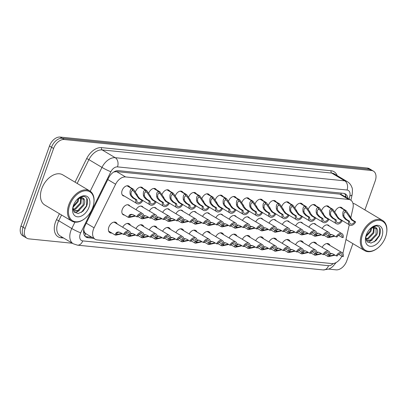 <?xml version="1.0" encoding="UTF-8"?>
<svg xmlns="http://www.w3.org/2000/svg" width="407" height="407" viewBox="0 0 407 407"><rect width="100%" height="100%" fill="white"/><g stroke="black" fill="none" stroke-linecap="round" stroke-linejoin="round"><path stroke-width="0.61" d="M335.042 211.574A5.617 3.658 -59.2 0 1 341.6 207.545A5.617 3.658 -59.2 0 1 342.511 208.496M321.744 210.231A5.617 3.658 -59.2 0 1 328.301 206.201A5.617 3.658 -59.2 0 1 329.212 207.153M308.445 208.893A5.617 3.658 -59.2 0 1 315.003 204.863A5.617 3.658 -59.2 0 1 315.918 205.815M295.146 207.55A5.617 3.658 -59.2 0 1 301.704 203.52A5.617 3.658 -59.2 0 1 302.62 204.472M281.853 206.207A5.617 3.658 -59.2 0 1 288.41 202.177A5.617 3.658 -59.2 0 1 289.321 203.134M268.554 204.869A5.617 3.658 -59.2 0 1 275.112 200.839A5.617 3.658 -59.2 0 1 276.022 201.791M255.255 203.525A5.617 3.658 -59.2 0 1 261.813 199.496A5.617 3.658 -59.2 0 1 262.724 200.453M241.956 202.187A5.617 3.658 -59.2 0 1 248.514 198.158A5.617 3.658 -59.2 0 1 249.43 199.109M228.663 200.844A5.617 3.658 -59.2 0 1 235.215 196.815A5.617 3.658 -59.2 0 1 236.131 197.766M215.364 199.506A5.617 3.658 -59.2 0 1 221.922 195.477A5.617 3.658 -59.2 0 1 222.833 196.428M202.065 198.163A5.617 3.658 -59.2 0 1 208.623 194.134A5.617 3.658 -59.2 0 1 209.534 195.085M188.767 196.82A5.617 3.658 -59.2 0 1 195.324 192.791A5.617 3.658 -59.2 0 1 196.235 193.747M175.468 195.482A5.617 3.658 -59.2 0 1 182.026 191.453A5.617 3.658 -59.2 0 1 182.941 192.404M162.174 194.139A5.617 3.658 -59.2 0 1 168.727 190.11A5.617 3.658 -59.2 0 1 169.643 191.066M148.876 192.801A5.617 3.658 -59.2 0 1 155.433 188.772A5.617 3.658 -59.2 0 1 156.344 189.723M135.577 191.458A5.617 3.658 -59.2 0 1 142.135 187.429A5.617 3.658 -59.2 0 1 143.045 188.38M124.359 196.088A5.617 3.658 -59.2 0 1 123.087 195.742A5.617 3.658 -59.2 0 1 122.12 190.527A5.617 3.658 -59.2 0 1 128.836 186.091A5.617 3.658 -59.2 0 1 129.752 187.042M322.222 228.485A5.617 3.658 -59.2 0 1 328.424 225.193A5.617 3.658 -59.2 0 1 329.339 226.144M308.923 227.147A5.617 3.658 -59.2 0 1 315.13 223.855A5.617 3.658 -59.2 0 1 316.041 224.806M295.624 225.804A5.617 3.658 -59.2 0 1 301.831 222.512A5.617 3.658 -59.2 0 1 302.742 223.463M282.326 224.466A5.617 3.658 -59.2 0 1 288.532 221.174A5.617 3.658 -59.2 0 1 289.448 222.125M269.027 223.122A5.617 3.658 -59.2 0 1 275.234 219.831A5.617 3.658 -59.2 0 1 276.149 220.782M255.733 221.784A5.617 3.658 -59.2 0 1 261.935 218.488A5.617 3.658 -59.2 0 1 262.851 219.444M242.435 220.441A5.617 3.658 -59.2 0 1 248.641 217.15A5.617 3.658 -59.2 0 1 249.552 218.101M229.136 219.098A5.617 3.658 -59.2 0 1 235.343 215.807A5.617 3.658 -59.2 0 1 236.253 216.758M215.837 217.76A5.617 3.658 -59.2 0 1 222.044 214.469A5.617 3.658 -59.2 0 1 222.96 215.42M202.538 216.417A5.617 3.658 -59.2 0 1 208.745 213.126A5.617 3.658 -59.2 0 1 209.661 214.077M189.245 215.079A5.617 3.658 -59.2 0 1 195.452 211.788A5.617 3.658 -59.2 0 1 196.362 212.739M175.946 213.736A5.617 3.658 -59.2 0 1 182.153 210.444A5.617 3.658 -59.2 0 1 183.064 211.396M162.647 212.398A5.617 3.658 -59.2 0 1 168.854 209.101A5.617 3.658 -59.2 0 1 169.765 210.058M149.349 211.055A5.617 3.658 -59.2 0 1 155.555 207.763A5.617 3.658 -59.2 0 1 156.471 208.715M136.05 209.712A5.617 3.658 -59.2 0 1 142.257 206.42A5.617 3.658 -59.2 0 1 143.172 207.377M124.486 215.079A5.617 3.658 -59.2 0 1 123.209 214.733A5.617 3.658 -59.2 0 1 122.248 209.519A5.617 3.658 -59.2 0 1 128.963 205.082A5.617 3.658 -59.2 0 1 129.874 206.034M322.146 247.359A5.978 3.887 -59.2 0 1 328.734 243.879A5.978 3.887 -59.2 0 1 329.95 245.431M308.847 246.016A5.978 3.887 -59.2 0 1 315.435 242.536A5.978 3.887 -59.2 0 1 316.651 244.088M295.548 244.678A5.978 3.887 -59.2 0 1 302.136 241.198A5.978 3.887 -59.2 0 1 303.352 242.745M282.249 243.335A5.978 3.887 -59.2 0 1 288.843 239.855A5.978 3.887 -59.2 0 1 290.059 241.407M268.951 241.997A5.978 3.887 -59.2 0 1 275.544 238.517A5.978 3.887 -59.2 0 1 276.76 240.064M255.657 240.654A5.978 3.887 -59.2 0 1 262.245 237.174A5.978 3.887 -59.2 0 1 263.461 238.726M242.358 239.316A5.978 3.887 -59.2 0 1 248.947 235.831A5.978 3.887 -59.2 0 1 250.163 237.383M229.06 237.973A5.978 3.887 -59.2 0 1 235.648 234.493A5.978 3.887 -59.2 0 1 236.864 236.045M215.761 236.63A5.978 3.887 -59.2 0 1 222.354 233.15A5.978 3.887 -59.2 0 1 223.57 234.702M202.462 235.292A5.978 3.887 -59.2 0 1 209.056 231.812A5.978 3.887 -59.2 0 1 210.271 233.359M189.169 233.949A5.978 3.887 -59.2 0 1 195.757 230.469A5.978 3.887 -59.2 0 1 196.973 232.021M175.87 232.611A5.978 3.887 -59.2 0 1 182.458 229.131A5.978 3.887 -59.2 0 1 183.674 230.677M162.571 231.268A5.978 3.887 -59.2 0 1 169.159 227.788A5.978 3.887 -59.2 0 1 170.375 229.339M149.272 229.93A5.978 3.887 -59.2 0 1 155.866 226.445A5.978 3.887 -59.2 0 1 157.082 227.996M135.974 228.586A5.978 3.887 -59.2 0 1 142.567 225.107A5.978 3.887 -59.2 0 1 143.783 226.658M122.68 227.243A5.978 3.887 -59.2 0 1 129.268 223.764A5.978 3.887 -59.2 0 1 130.484 225.315M111.798 233.023A5.978 3.887 -59.2 0 1 109.854 232.692A5.978 3.887 -59.2 0 1 108.827 227.147A5.978 3.887 -59.2 0 1 115.97 222.425A5.978 3.887 -59.2 0 1 117.185 223.972M350.748 218.081L352.95 208.155A10.531 6.853 120.8 0 0 350.651 200.071A10.531 6.853 120.8 0 0 348.702 199.44L125.56 176.938A10.531 6.853 120.8 0 0 115.619 184.223L94.088 227.828A10.531 6.853 120.8 0 0 93.381 229.497A10.531 6.853 120.8 0 0 95.187 239.27A10.531 6.853 120.8 0 0 97.136 239.901L331.873 263.573A10.531 6.853 120.8 0 0 341.849 256.212M83.618 229.217L84.213 231.471A3.51 2.284 120.8 0 0 85.719 233.664A10.531 7.652 95.8 0 1 84.722 235.821M85.719 233.664L85.846 233.674A10.531 6.853 -59.2 0 1 84.213 231.471M350.651 200.071L341.712 194.744L339.759 194.114L116.616 171.612L113.757 172.013M85.846 233.674L95.187 239.27M342.887 253.439A10.531 6.853 120.8 0 0 343.009 252.93L349.262 224.776M125.097 234.361A5.978 3.887 -59.2 0 1 124.527 234.407M138.39 235.704A5.978 3.887 -59.2 0 1 137.825 235.745M151.689 237.047A5.978 3.887 -59.2 0 1 151.119 237.088M164.988 238.385A5.978 3.887 -59.2 0 1 164.418 238.426M178.286 239.728A5.978 3.887 -59.2 0 1 177.717 239.769M191.585 241.066A5.978 3.887 -59.2 0 1 191.015 241.107M204.879 242.409A5.978 3.887 -59.2 0 1 204.314 242.45M218.177 243.747A5.978 3.887 -59.2 0 1 217.608 243.788M231.476 245.09A5.978 3.887 -59.2 0 1 230.906 245.131M244.775 246.433A5.978 3.887 -59.2 0 1 244.205 246.474M258.069 247.771A5.978 3.887 -59.2 0 1 257.504 247.812M271.367 249.115A5.978 3.887 -59.2 0 1 270.797 249.155M284.666 250.453A5.978 3.887 -59.2 0 1 284.096 250.493M297.965 251.796A5.978 3.887 -59.2 0 1 297.395 251.836M311.263 253.134A5.978 3.887 -59.2 0 1 310.694 253.174M324.557 254.477A5.978 3.887 -59.2 0 1 323.992 254.517M72.38 243.259L28.861 238.868A10.531 6.853 -59.2 0 1 26.918 238.237A10.531 6.853 -59.2 0 1 25.107 228.464L53.592 148.469A10.531 6.853 -59.2 0 1 64.24 139.52L371.479 170.497L369.419 169.271A10.531 6.853 -59.2 0 1 371.362 169.902A10.531 6.853 -59.2 0 0 369.419 169.271L62.179 138.288L369.419 169.271L367.358 168.045A10.531 6.853 -59.2 0 1 369.302 168.671L373.423 171.128A10.531 6.853 -59.2 0 1 375.234 180.901L364.901 209.926M53.592 148.469L51.531 147.242A10.531 6.853 -59.2 0 1 62.179 138.288A10.531 6.853 -59.2 0 0 51.531 147.242L23.046 227.238L51.531 147.242L49.471 146.011A10.531 6.853 -59.2 0 1 60.119 137.062L367.358 168.045M26.918 238.237L24.858 237.011A10.531 6.853 -59.2 0 1 23.046 227.238A10.531 6.853 -59.2 0 0 24.858 237.011L22.797 235.785A10.531 6.853 -59.2 0 1 20.986 226.007L49.471 146.011M347.954 198.463A10.531 6.853 120.8 0 0 345.421 193.971A10.531 6.853 120.8 0 0 343.472 193.34L118.544 170.66A10.531 6.853 120.8 0 0 108.603 177.94L85.027 225.687A10.531 6.853 120.8 0 0 84.32 227.355A10.531 6.853 120.8 0 0 86.131 237.128A10.531 6.853 120.8 0 0 88.075 237.759L93.585 238.314M91.753 237.225L86.243 236.665A10.531 6.853 -59.2 0 1 85.282 236.472M352.894 243.635L346.749 260.897A10.531 6.853 -59.2 0 1 336.101 269.851L328.714 269.103M371.479 170.497A10.531 6.853 -59.2 0 1 373.423 171.128M344.439 193.534A10.531 6.853 -59.2 0 1 346.123 197.375M119.165 232.082L117.394 232.601L116.539 234.213L117.033 234.366L115.613 235.104L114.942 234.895L116.412 232.504L117.496 232.066L118.691 232.005L120.33 232.545L123.474 234.417A5.266 3.429 120.8 0 1 129.35 231.217L114.031 222.095M123.474 234.417L124.461 234.513A3.861 2.513 -59.2 0 1 128.627 232.428A3.861 2.513 -59.2 0 1 129.538 235.027L130.525 235.129A5.266 3.429 120.8 0 0 129.35 231.217M116.316 233.822L117.262 234.386L121.785 233.409M125.875 232.89L129.538 235.027M117.262 234.386L115.756 235.032M117.033 234.366L116.321 233.944M122.309 233.72L115.929 235.134M132.341 214.433L130.571 214.952L129.711 216.56L130.204 216.712L128.785 217.455L128.113 217.246L129.584 214.85L130.667 214.418L131.863 214.357L133.506 214.891L136.645 216.763A5.266 3.429 120.8 0 1 142.521 213.568L127.686 204.731M136.645 216.763L137.632 216.865A3.861 2.513 -59.2 0 1 141.804 214.774A3.861 2.513 -59.2 0 1 142.709 217.374L143.696 217.475A5.266 3.429 120.8 0 0 142.521 213.568M129.487 216.173L130.433 216.738L134.961 215.761M139.046 215.237L142.709 217.374M130.433 216.738L128.927 217.379M130.204 216.712L129.492 216.29M135.48 216.071L129.1 217.486M127.259 185.75L133.379 189.204L137.184 194.739L137.744 196.149L139.738 198.555L142.882 200.427A5.266 3.429 120.8 0 1 137.006 203.622A5.266 3.429 120.8 0 1 135.826 199.715L132.687 197.843L130.54 195.426L130.113 194.027C129.747 190.746 130.413 189.001 132.107 188.792L127.035 185.775M132.107 188.792L132.606 190.634C131.43 190.751 130.932 191.916 131.1 194.124L131.502 195.523L133.674 197.944L136.813 199.817A3.861 2.513 -59.2 0 0 137.724 202.416A3.861 2.513 -59.2 0 0 141.895 200.325L138.751 198.458L133.537 190.934L132.565 190.496M132.417 188.823L132.835 190.654M135.826 199.715L136.813 199.817M141.895 200.325L142.882 200.427M130.616 233.45L131.99 233.348L133.628 233.883L136.767 235.755A5.266 3.429 120.8 0 1 142.643 232.56L127.325 223.433M136.767 235.755L137.759 235.857A3.861 2.513 -59.2 0 1 141.926 233.766A3.861 2.513 -59.2 0 1 142.837 236.365L143.824 236.467A5.266 3.429 120.8 0 0 142.643 232.56M129.635 235.037L130.326 235.704L128.912 236.447L128.241 236.238L128.744 234.554M129.609 235.165L130.561 235.729L135.083 234.753M132.463 233.425L130.642 233.979M139.174 234.228L142.837 236.365M130.561 235.729L129.05 236.37M130.326 235.704L129.619 235.282M135.607 235.063L129.228 236.477M143.915 234.793L145.289 234.686L146.927 235.226L150.066 237.098A5.266 3.429 120.8 0 1 155.942 233.903L140.624 224.776M150.066 237.098L151.053 237.195A3.861 2.513 -59.2 0 1 155.225 235.109A3.861 2.513 -59.2 0 1 156.135 237.708L157.122 237.81A5.266 3.429 120.8 0 0 155.942 233.903M142.933 236.375L143.625 237.047L142.211 237.785L141.539 237.576L142.043 235.892M142.908 236.503L143.854 237.067L148.382 236.091M145.762 234.763L143.941 235.317M152.472 235.572L156.135 237.708M143.854 237.067L142.348 237.713M143.625 237.047L142.918 236.625M148.906 236.406L142.526 237.815M157.209 236.131L158.582 236.029L160.226 236.569L163.365 238.436A5.266 3.429 120.8 0 1 169.241 235.241L153.922 226.114M163.365 238.436L164.352 238.538A3.861 2.513 -59.2 0 1 168.523 236.447A3.861 2.513 -59.2 0 1 169.429 239.051L170.421 239.148A5.266 3.429 120.8 0 0 169.241 235.241M156.232 237.719L156.924 238.385L155.51 239.128L154.838 238.919L155.337 237.235M156.207 237.846L157.153 238.41L161.681 237.434M159.061 236.106L157.239 236.66M165.766 236.915L169.429 239.051M157.153 238.41L155.647 239.057M156.924 238.385L156.212 237.963M162.2 237.744L155.82 239.158M170.508 237.474L171.881 237.367L173.519 237.907L176.663 239.779A5.266 3.429 120.8 0 1 182.54 236.584L167.221 227.457M176.663 239.779L177.65 239.881A3.861 2.513 -59.2 0 1 181.822 237.79A3.861 2.513 -59.2 0 1 182.728 240.389L183.715 240.491A5.266 3.429 120.8 0 0 182.54 236.584M169.531 239.062L170.223 239.728L168.803 240.466L168.132 240.262L168.635 238.578M169.505 239.189L170.452 239.754L174.979 238.777M172.359 237.449L170.538 237.998M179.065 238.253L182.728 240.389M170.452 239.754L168.946 240.395M170.223 239.728L169.51 239.306M175.498 239.087L169.119 240.501M143.788 215.802L145.162 215.695L146.8 216.234L149.944 218.106A5.266 3.429 120.8 0 1 155.82 214.906L140.985 206.074M149.944 218.106L150.931 218.203A3.861 2.513 -59.2 0 1 155.098 216.117A3.861 2.513 -59.2 0 1 156.008 218.717L156.995 218.818A5.266 3.429 120.8 0 0 155.82 214.906M142.811 217.384L143.503 218.055L142.084 218.793L141.412 218.584L141.916 216.9M142.786 217.511L143.732 218.076L148.255 217.099M145.635 215.771L143.819 216.326M152.345 216.58L156.008 218.717M143.732 218.076L142.226 218.722M143.503 218.055L142.791 217.633M148.779 217.409L142.399 218.824M157.087 217.14L158.46 217.038L160.099 217.572L163.243 219.444A5.266 3.429 120.8 0 1 169.119 216.249L154.284 207.412M163.243 219.444L164.23 219.546A3.861 2.513 -59.2 0 1 168.396 217.455A3.861 2.513 -59.2 0 1 169.307 220.06L170.294 220.156A5.266 3.429 120.8 0 0 169.119 216.249M156.11 218.727L156.797 219.393L155.382 220.136L154.711 219.928L155.215 218.244M156.079 218.854L157.031 219.419L161.554 218.442M158.934 217.114L157.117 217.669M165.644 217.923L169.307 220.06M157.031 219.419L155.52 220.06M156.797 219.393L156.09 218.971M162.078 218.752L155.698 220.167M170.385 218.483L171.759 218.376L173.397 218.915L176.536 220.787A5.266 3.429 120.8 0 1 182.412 217.592L167.582 208.755M176.536 220.787L177.523 220.884A3.861 2.513 -59.2 0 1 181.695 218.798A3.861 2.513 -59.2 0 1 182.606 221.398L183.593 221.5A5.266 3.429 120.8 0 0 182.412 217.592M169.404 220.065L170.095 220.736L168.681 221.474L168.01 221.266L168.513 219.582M169.378 220.192L170.324 220.757L174.852 219.78M172.232 218.452L170.411 219.007M178.943 219.261L182.606 221.398M170.324 220.757L168.819 221.403M170.095 220.736L169.388 220.314M175.376 220.095L168.997 221.51M84.865 218.559L84.559 218.798A17.552 11.421 -59.2 0 1 71.79 221.098A17.552 11.421 -59.2 0 1 68.773 204.807A17.552 11.421 -59.2 0 1 89.759 190.939A17.552 11.421 -59.2 0 1 93.814 203.261L93.747 203.642A16.85 10.969 -59.2 0 1 92.755 207.453A16.85 10.969 -59.2 0 1 84.865 218.559A16.85 10.969 -59.2 0 1 71.515 219.968A16.85 10.969 -59.2 0 1 69.709 205.128A16.85 10.969 -59.2 0 1 85.287 190.781A16.85 10.969 -59.2 0 1 93.747 203.642M71.79 221.098L44.77 205.001A17.552 11.421 -59.2 0 1 41.753 188.711A17.552 11.421 -59.2 0 1 62.734 174.837L89.759 190.939M72.99 209.346L74.842 208.796L80.286 203.042L80.795 197.624M73.092 209.834L75.565 209.229L81.013 203.475L81.319 197.619M73.112 206.41L77.376 201.307L78.144 198.524M72.894 207.382L78.103 201.74L78.917 198.123M73.418 210.816L77.747 210.526L83.196 204.772L83.216 198.474L82.682 197.939M73.565 210.958L78.475 210.958L83.923 205.209C84.9 202.823 84.987 200.844 84.188 199.272L78.47 198.194M72.914 207.173L74.145 212.001L78.134 213.568L82.992 211.238L86.62 206.242C88.553 200.539 87.541 197.237 83.588 196.332L78.607 198.087M77.941 198.647A7.937 5.164 -59.2 0 1 83.003 198.107A7.937 5.164 -59.2 0 1 84.188 199.272M73.408 205.499A11.447 7.448 -59.2 0 1 78.765 197.955A11.447 7.448 -59.2 0 1 87.831 196.998A11.447 7.448 -59.2 0 1 89.057 207.082A11.447 7.448 -59.2 0 1 78.475 216.824A11.447 7.448 -59.2 0 1 72.731 208.089A11.447 7.448 -59.2 0 1 73.408 205.499M74.857 212.688L76.979 211.986L79.36 210.495M81.263 212.49L86.482 205.917L86.788 198.275M377.701 248.087L377.396 248.326A17.552 11.421 -59.2 0 1 364.626 250.626A17.552 11.421 -59.2 0 1 361.609 234.335A17.552 11.421 -59.2 0 1 382.595 220.467A17.552 11.421 -59.2 0 1 386.65 232.789L386.589 233.17A16.85 10.969 -59.2 0 1 385.592 236.981A16.85 10.969 -59.2 0 1 377.701 248.087A16.85 10.969 -59.2 0 1 364.351 249.496A16.85 10.969 -59.2 0 1 362.545 234.656A16.85 10.969 -59.2 0 1 378.123 220.309A16.85 10.969 -59.2 0 1 386.589 233.17M365.827 238.873L367.679 238.324L373.122 232.57L373.631 227.157M365.929 239.362L368.401 238.756L373.85 233.002L374.155 227.147M365.949 235.943L370.212 230.835L370.981 228.052M365.735 236.91L370.94 231.273L371.754 227.65M366.254 240.344L370.584 240.054L376.032 234.305L376.053 228.001L375.519 227.467M366.29 240.42L371.311 240.486L376.76 234.737C377.737 232.351 377.823 230.372 377.024 228.8L371.306 227.722M365.751 236.701L366.982 241.529L370.97 243.096L375.829 240.766L379.456 235.775C381.39 230.067 380.377 226.765 376.424 225.86L371.443 227.615M370.777 228.179A7.937 5.164 -59.2 0 1 375.839 227.635A7.937 5.164 -59.2 0 1 377.024 228.8M366.244 235.027A11.447 7.448 -59.2 0 1 371.601 227.488A11.447 7.448 -59.2 0 1 380.667 226.526A11.447 7.448 -59.2 0 1 381.893 236.609A11.447 7.448 -59.2 0 1 371.311 246.352A11.447 7.448 -59.2 0 1 365.567 237.617A11.447 7.448 -59.2 0 1 366.244 235.027M352.981 203.408A17.552 11.421 -59.2 0 1 355.57 204.37L382.595 220.467M367.694 242.221L369.815 241.519L372.196 240.023M374.099 242.017L379.319 235.444L379.624 227.803M183.806 238.817L185.18 238.711L186.818 239.25L189.962 241.122A5.266 3.429 120.8 0 1 195.838 237.922L180.52 228.795M189.962 241.122L190.949 241.219A3.861 2.513 -59.2 0 1 195.116 239.128A3.861 2.513 -59.2 0 1 196.026 241.733L197.013 241.829A5.266 3.429 120.8 0 0 195.838 237.922M182.829 240.4L183.521 241.071L182.102 241.809L181.43 241.6L181.934 239.916M182.799 240.527L183.75 241.092L188.273 240.115M185.653 238.787L183.837 239.341M192.363 239.596L196.026 241.733M183.75 241.092L182.244 241.738M183.521 241.071L182.809 240.644M188.797 240.425L182.417 241.839M197.105 240.155L198.479 240.054L200.117 240.588L203.256 242.46A5.266 3.429 120.8 0 1 209.132 239.265L193.813 230.138M203.256 242.46L204.248 242.562A3.861 2.513 -59.2 0 1 208.415 240.471A3.861 2.513 -59.2 0 1 209.325 243.071L210.312 243.172A5.266 3.429 120.8 0 0 209.132 239.265M196.123 241.743L196.815 242.409L195.401 243.152L194.729 242.943L195.233 241.259M196.098 241.87L197.049 242.435L201.572 241.458M198.952 240.13L197.13 240.685M205.662 240.934L209.325 243.071M197.049 242.435L195.538 243.076M196.815 242.409L196.108 241.987M202.096 241.768L195.716 243.183M210.404 241.499L211.777 241.392L213.416 241.931L216.555 243.803A5.266 3.429 120.8 0 1 222.431 240.603L207.112 231.481M216.555 243.803L217.542 243.9A3.861 2.513 -59.2 0 1 221.713 241.814A3.861 2.513 -59.2 0 1 222.624 244.414L223.611 244.51A5.266 3.429 120.8 0 0 222.431 240.603M209.422 243.081L210.114 243.752L208.699 244.49L208.028 244.281L208.532 242.597M209.396 243.208L210.343 243.773L214.871 242.796M212.251 241.468L210.429 242.023M218.956 242.277L222.624 244.414M210.343 243.773L208.837 244.419M210.114 243.752L209.407 243.33M215.395 243.106L209.01 244.521M183.679 219.821L185.058 219.719L186.696 220.258L189.835 222.125A5.266 3.429 120.8 0 1 195.711 218.93L180.881 210.093M189.835 222.125L190.822 222.227A3.861 2.513 -59.2 0 1 194.994 220.136A3.861 2.513 -59.2 0 1 195.899 222.741L196.891 222.838A5.266 3.429 120.8 0 0 195.711 218.93M182.702 221.408L183.394 222.074L181.98 222.817L181.308 222.609L181.807 220.925M182.677 221.535L183.623 222.1L188.151 221.123M185.531 219.795L183.71 220.35M192.236 220.604L195.899 222.741M183.623 222.1L182.117 222.746M183.394 222.074L182.687 221.652M188.67 221.433L182.29 222.848M196.978 221.164L198.351 221.057L199.995 221.596L203.134 223.468A5.266 3.429 120.8 0 1 209.01 220.273L194.175 211.437M203.134 223.468L204.121 223.57A3.861 2.513 -59.2 0 1 208.292 221.479A3.861 2.513 -59.2 0 1 209.198 224.079L210.185 224.181A5.266 3.429 120.8 0 0 209.01 220.273M196.001 222.751L196.693 223.418L195.274 224.155L194.602 223.952L195.106 222.268M195.976 222.878L196.922 223.443L201.45 222.466M198.83 221.138L197.008 221.688M205.535 221.942L209.198 224.079M196.922 223.443L195.416 224.084M196.693 223.418L195.981 222.995M201.969 222.777L195.589 224.191M210.277 222.507L211.65 222.4L213.288 222.939L216.432 224.812A5.266 3.429 120.8 0 1 222.308 221.612L207.473 212.775M216.432 224.812L217.419 224.908A3.861 2.513 -59.2 0 1 221.586 222.817A3.861 2.513 -59.2 0 1 222.497 225.422L223.484 225.519A5.266 3.429 120.8 0 0 222.308 221.612M209.3 224.089L209.992 224.761L208.572 225.498L207.901 225.29L208.404 223.606M209.274 224.216L210.221 224.781L214.743 223.804M212.123 222.476L210.307 223.031M218.834 223.285L222.497 225.422M210.221 224.781L208.715 225.427M209.992 224.761L209.279 224.333M215.267 224.115L208.888 225.529M223.697 242.837L225.071 242.735L226.714 243.269L229.853 245.141A5.266 3.429 120.8 0 1 235.729 241.946L220.411 232.819M229.853 245.141L230.84 245.243A3.861 2.513 -59.2 0 1 235.012 243.152A3.861 2.513 -59.2 0 1 235.918 245.752L236.91 245.853A5.266 3.429 120.8 0 0 235.729 241.946M222.721 244.424L223.412 245.09L221.998 245.833L221.327 245.625L221.825 243.941M222.695 244.551L223.641 245.116L228.169 244.139M225.549 242.811L223.728 243.366M232.255 243.615L235.918 245.752M223.641 245.116L222.136 245.757M223.412 245.09L222.7 244.668M228.688 244.449L222.308 245.864M236.996 244.18L238.37 244.073L240.008 244.612L243.152 246.484A5.266 3.429 120.8 0 1 249.028 243.289L233.71 234.162M243.152 246.484L244.139 246.581A3.861 2.513 -59.2 0 1 248.311 244.495A3.861 2.513 -59.2 0 1 249.216 247.095L250.203 247.197A5.266 3.429 120.8 0 0 249.028 243.289M236.019 245.762L236.711 246.433L235.292 247.171L234.62 246.963L235.124 245.279M235.994 245.889L236.94 246.454L241.468 245.477M238.848 244.149L237.027 244.704M245.553 244.958L249.216 247.095M236.94 246.454L235.434 247.1M236.711 246.433L235.999 246.011M241.987 245.792L235.607 247.202M250.295 245.518L251.668 245.416L253.307 245.955L256.451 247.822A5.266 3.429 120.8 0 1 262.327 244.627L247.008 235.5M256.451 247.822L257.438 247.924A3.861 2.513 -59.2 0 1 261.604 245.833A3.861 2.513 -59.2 0 1 262.515 248.438L263.502 248.535A5.266 3.429 120.8 0 0 262.327 244.627M249.318 247.105L250.005 247.771L248.591 248.514L247.919 248.306L248.423 246.622M249.288 247.232L250.239 247.797L254.762 246.82M252.142 245.492L250.325 246.047M258.852 246.301L262.515 248.438M250.239 247.797L248.728 248.443M250.005 247.771L249.298 247.349M255.286 247.13L248.906 248.545M263.594 246.861L264.967 246.754L266.605 247.293L269.744 249.165A5.266 3.429 120.8 0 1 275.62 245.97L260.302 236.843M269.744 249.165L270.736 249.267A3.861 2.513 -59.2 0 1 274.903 247.176A3.861 2.513 -59.2 0 1 275.814 249.776L276.801 249.878A5.266 3.429 120.8 0 0 275.62 245.97M262.612 248.448L263.304 249.115L261.889 249.852L261.218 249.649L261.721 247.965M262.586 248.575L263.538 249.14L268.06 248.163M265.44 246.835L263.619 247.385M272.151 247.639L275.814 249.776M263.538 249.14L262.027 249.781M263.304 249.115L262.596 248.692M268.584 248.474L262.205 249.888M276.887 248.204L278.266 248.097L279.904 248.636L283.043 250.508A5.266 3.429 120.8 0 1 288.919 247.308L273.601 238.181M283.043 250.508L284.03 250.605A3.861 2.513 -59.2 0 1 288.202 248.514A3.861 2.513 -59.2 0 1 289.112 251.119L290.099 251.216A5.266 3.429 120.8 0 0 288.919 247.308M275.91 249.786L276.602 250.458L275.188 251.195L274.516 250.987L275.02 249.303M275.885 249.913L276.831 250.478L281.359 249.501M278.739 248.173L276.918 248.728M285.444 248.982L289.112 251.119M276.831 250.478L275.325 251.124M276.602 250.458L275.895 250.03M281.878 249.812L275.498 251.226M223.575 223.845L224.949 223.743L226.587 224.277L229.726 226.15A5.266 3.429 120.8 0 1 235.602 222.955L220.772 214.118M229.726 226.15L230.718 226.251A3.861 2.513 -59.2 0 1 234.885 224.16A3.861 2.513 -59.2 0 1 235.795 226.76L236.782 226.862A5.266 3.429 120.8 0 0 235.602 222.955M222.598 225.432L223.285 226.099L221.871 226.841L221.199 226.633L221.703 224.949M222.568 225.559L223.519 226.124L228.042 225.147M225.422 223.819L223.601 224.374M232.132 224.623L235.795 226.76M223.519 226.124L222.008 226.765M223.285 226.099L222.578 225.676M228.566 225.458L222.186 226.872M236.874 225.188L238.248 225.081L239.886 225.62L243.025 227.493A5.266 3.429 120.8 0 1 248.901 224.293L234.071 215.461M243.025 227.493L244.012 227.589A3.861 2.513 -59.2 0 1 248.184 225.503A3.861 2.513 -59.2 0 1 249.094 228.103L250.081 228.2A5.266 3.429 120.8 0 0 248.901 224.293M235.892 226.77L236.584 227.442L235.17 228.179L234.498 227.971L235.002 226.287M235.867 226.897L236.813 227.462L241.341 226.485M238.721 225.157L236.899 225.712M245.431 225.966L249.094 228.103M236.813 227.462L235.307 228.108M236.584 227.442L235.877 227.02M241.865 226.796L235.485 228.21M250.168 226.526L251.546 226.424L253.185 226.958L256.324 228.831A5.266 3.429 120.8 0 1 262.2 225.636L247.37 216.799M256.324 228.831L257.31 228.932A3.861 2.513 -59.2 0 1 261.482 226.841A3.861 2.513 -59.2 0 1 262.388 229.441L263.38 229.543A5.266 3.429 120.8 0 0 262.2 225.636M249.191 228.113L249.883 228.78L248.468 229.523L247.797 229.314L248.295 227.63M249.165 228.241L250.112 228.805L254.64 227.828M252.019 226.501L250.198 227.055M258.725 227.304L262.388 229.441M250.112 228.805L248.606 229.446M249.883 228.78L249.17 228.358M255.158 228.139L248.779 229.553M263.466 227.869L264.84 227.762L266.478 228.302L269.622 230.174A5.266 3.429 120.8 0 1 275.498 226.979L260.663 218.142M269.622 230.174L270.609 230.27A3.861 2.513 -59.2 0 1 274.781 228.185A3.861 2.513 -59.2 0 1 275.687 230.784L276.674 230.886A5.266 3.429 120.8 0 0 275.498 226.979M262.49 229.451L263.181 230.123L261.762 230.861L261.091 230.652L261.594 228.968M262.464 229.579L263.41 230.143L267.938 229.166M265.318 227.839L263.497 228.393M272.024 228.648L275.687 230.784M263.41 230.143L261.904 230.789M263.181 230.123L262.469 229.701M268.457 229.482L262.077 230.891M276.765 229.207L278.139 229.105L279.777 229.645L282.921 231.512A5.266 3.429 120.8 0 1 288.797 228.317L273.962 219.48M282.921 231.512L283.908 231.614A3.861 2.513 -59.2 0 1 288.075 229.523A3.861 2.513 -59.2 0 1 288.985 232.127L289.972 232.224A5.266 3.429 120.8 0 0 288.797 228.317M275.788 230.794L276.48 231.461L275.061 232.204L274.389 231.995L274.893 230.311M275.758 230.922L276.709 231.486L281.232 230.51M278.612 229.182L276.796 229.736M285.322 229.991L288.985 232.127M276.709 231.486L275.203 232.132M276.48 231.461L275.768 231.039M281.756 230.82L275.376 232.234M290.186 249.542L291.56 249.44L293.203 249.974L296.342 251.847A5.266 3.429 120.8 0 1 302.218 248.652L286.899 239.525M296.342 251.847L297.329 251.948A3.861 2.513 -59.2 0 1 301.501 249.857A3.861 2.513 -59.2 0 1 302.406 252.457L303.393 252.559A5.266 3.429 120.8 0 0 302.218 248.652M289.209 251.129L289.901 251.796L288.487 252.538L287.81 252.33L288.314 250.646M289.184 251.256L290.13 251.821L294.658 250.844M292.038 249.516L290.216 250.071M298.743 250.32L302.406 252.457M290.13 251.821L288.624 252.462M289.901 251.796L289.189 251.373M295.177 251.155L288.797 252.569M303.485 250.885L304.858 250.778L306.496 251.317L309.641 253.19A5.266 3.429 120.8 0 1 315.517 249.99L300.198 240.868M309.641 253.19L310.627 253.286A3.861 2.513 -59.2 0 1 314.794 251.2A3.861 2.513 -59.2 0 1 315.705 253.8L316.692 253.897A5.266 3.429 120.8 0 0 315.517 249.99M302.508 252.467L303.2 253.139L301.78 253.876L301.109 253.668L301.612 251.984M302.482 252.594L303.429 253.159L307.951 252.182M305.331 250.854L303.515 251.409M312.042 251.663L315.705 253.8M303.429 253.159L301.923 253.805M303.2 253.139L302.487 252.716M308.475 252.493L302.096 253.907M316.783 252.223L318.157 252.121L319.795 252.655L322.939 254.528A5.266 3.429 120.8 0 1 328.815 251.333L313.492 242.206M322.939 254.528L323.926 254.629A3.861 2.513 -59.2 0 1 328.093 252.538A3.861 2.513 -59.2 0 1 329.004 255.138L329.991 255.24A5.266 3.429 120.8 0 0 328.815 251.333M315.807 253.81L316.493 254.477L315.079 255.22L314.408 255.011L314.911 253.327M315.776 253.937L316.727 254.502L321.25 253.525M318.63 252.198L316.814 252.752M325.341 253.001L329.004 255.138M316.727 254.502L315.216 255.143M316.493 254.477L315.786 254.054M321.774 253.836L315.394 255.25M330.082 253.566L331.456 253.459L333.094 253.999L336.233 255.871A5.266 3.429 120.8 0 1 342.109 252.676L326.79 243.549M336.233 255.871L337.22 255.967A3.861 2.513 -59.2 0 1 341.392 253.882A3.861 2.513 -59.2 0 1 342.302 256.481L343.289 256.583A5.266 3.429 120.8 0 0 342.109 252.676M329.1 255.148L329.792 255.82L328.378 256.558L327.706 256.349L328.21 254.665M329.075 255.275L330.021 255.84L334.549 254.863M331.929 253.536L330.108 254.09M338.639 254.344L342.302 256.481M330.021 255.84L328.515 256.486M329.792 255.82L329.085 255.398M335.073 255.179L328.693 256.588M290.064 230.55L291.437 230.443L293.076 230.983L296.215 232.855A5.266 3.429 120.8 0 1 302.091 229.66L287.261 220.823M296.215 232.855L297.207 232.957A3.861 2.513 -59.2 0 1 301.373 230.866A3.861 2.513 -59.2 0 1 302.284 233.465L303.271 233.567A5.266 3.429 120.8 0 0 302.091 229.66M289.082 232.138L289.774 232.804L288.359 233.542L287.688 233.338L288.192 231.654M289.056 232.265L290.008 232.829L294.531 231.853M291.911 230.525L290.089 231.074M298.621 231.329L302.284 233.465M290.008 232.829L288.497 233.47M289.774 232.804L289.067 232.382M295.055 232.163L288.675 233.577M303.363 231.893L304.736 231.787L306.374 232.326L309.513 234.198A5.266 3.429 120.8 0 1 315.389 230.998L300.559 222.161M309.513 234.198L310.5 234.295A3.861 2.513 -59.2 0 1 314.672 232.204A3.861 2.513 -59.2 0 1 315.583 234.808L316.57 234.905A5.266 3.429 120.8 0 0 315.389 230.998M302.381 233.476L303.073 234.147L301.658 234.885L300.987 234.676L301.49 232.992M302.355 233.603L303.301 234.167L307.829 233.191M305.209 231.863L303.388 232.417M311.92 232.672L315.583 234.808M303.301 234.167L301.796 234.814M303.073 234.147L302.365 233.72M308.353 233.501L301.974 234.915M316.656 233.231L318.03 233.13L319.673 233.664L322.812 235.536A5.266 3.429 120.8 0 1 328.688 232.341L313.858 223.504M322.812 235.536L323.799 235.638A3.861 2.513 -59.2 0 1 327.971 233.547A3.861 2.513 -59.2 0 1 328.876 236.146L329.868 236.248A5.266 3.429 120.8 0 0 328.688 232.341M315.679 234.819L316.371 235.485L314.957 236.228L314.285 236.019L314.784 234.335M315.654 234.946L316.6 235.511L321.128 234.534M318.508 233.206L316.687 233.76M325.213 234.01L328.876 236.146M316.6 235.511L315.094 236.152M316.371 235.485L315.659 235.063M321.647 234.844L315.267 236.258M329.955 234.574L331.329 234.468L332.967 235.007L336.111 236.879A5.266 3.429 120.8 0 1 341.987 233.679L327.152 224.847M336.111 236.879L337.098 236.976A3.861 2.513 -59.2 0 1 341.269 234.89A3.861 2.513 -59.2 0 1 342.175 237.49L343.162 237.586A5.266 3.429 120.8 0 0 341.987 233.679M328.978 236.157L329.67 236.828L328.251 237.566L327.579 237.357L328.083 235.673M328.953 236.284L329.899 236.849L334.427 235.872M331.807 234.544L329.985 235.098M338.512 235.353L342.175 237.49M329.899 236.849L328.393 237.495M329.67 236.828L328.958 236.406M334.946 236.182L328.566 237.596M140.552 187.088L146.678 190.547L150.483 196.077L151.043 197.492L153.037 199.898L156.181 201.77A5.266 3.429 120.8 0 1 150.305 204.965A5.266 3.429 120.8 0 1 149.125 201.058L145.986 199.186L143.839 196.764L143.412 195.365C143.045 192.084 143.712 190.339 145.401 190.135L140.334 187.113M145.401 190.135L145.899 191.972C144.729 192.094 144.226 193.259 144.393 195.467L144.8 196.861L146.973 199.288L150.112 201.155A3.861 2.513 -59.2 0 0 151.022 203.759A3.861 2.513 -59.2 0 0 155.189 201.668L152.05 199.796L146.835 192.272L145.864 191.834M145.716 190.166L146.133 191.997M149.125 201.058L150.112 201.155M155.189 201.668L156.181 201.77M153.851 188.431L159.976 191.885L163.777 197.42L164.336 198.835L166.336 201.236L169.475 203.108A5.266 3.429 120.8 0 1 163.599 206.303A5.266 3.429 120.8 0 1 162.424 202.396L159.285 200.529L157.138 198.107L156.71 196.708C156.344 193.427 157.005 191.682 158.699 191.473L153.632 188.456M158.699 191.473L159.198 193.315C158.028 193.432 157.524 194.597 157.692 196.805L158.099 198.204L160.272 200.626L163.411 202.498A3.861 2.513 -59.2 0 0 164.321 205.097A3.861 2.513 -59.2 0 0 168.488 203.012L165.349 201.139L160.134 193.615L159.162 193.177M159.015 191.509L159.427 193.335M162.424 202.396L163.411 202.498M168.488 203.012L169.475 203.108M167.15 189.769L173.275 193.228L177.076 198.758L177.635 200.173L179.635 202.579L182.774 204.451A5.266 3.429 120.8 0 1 176.897 207.646A5.266 3.429 120.8 0 1 175.722 203.739L172.578 201.867L170.436 199.445L170.004 198.046C169.643 194.765 170.304 193.025 171.998 192.816L166.931 189.794M171.998 192.816L172.497 194.653C171.327 194.775 170.823 195.94 170.991 198.148L171.393 199.542L173.565 201.969L176.709 203.841A3.861 2.513 -59.2 0 0 177.62 206.441A3.861 2.513 -59.2 0 0 181.787 204.35L178.648 202.477L173.433 194.958L172.461 194.515M172.314 192.847L172.726 194.678M175.722 203.739L176.709 203.841M181.787 204.35L182.774 204.451M180.449 191.112L186.574 194.566L190.374 200.102L190.934 201.516L192.933 203.922L196.072 205.789A5.266 3.429 120.8 0 1 190.196 208.989A5.266 3.429 120.8 0 1 189.016 205.082L185.877 203.21L183.73 200.788L183.303 199.389C182.941 196.108 183.603 194.363 185.297 194.154L180.23 191.137M185.297 194.154L185.796 195.996C184.62 196.113 184.122 197.278 184.29 199.486L184.692 200.885L186.864 203.307L190.008 205.179A3.861 2.513 -59.2 0 0 190.914 207.779A3.861 2.513 -59.2 0 0 195.085 205.693L191.946 203.821L189.972 201.419L189.387 200.005L186.732 196.296L185.755 195.859M185.612 194.19L186.024 196.016M189.016 205.082L190.008 205.179M195.085 205.693L196.072 205.789M193.742 192.455L199.868 195.909L203.673 201.445L204.233 202.854L206.227 205.26L209.371 207.132A5.266 3.429 120.8 0 1 203.495 210.327A5.266 3.429 120.8 0 1 202.315 206.42L199.176 204.548L197.029 202.131L196.601 200.727C196.235 197.451 196.902 195.706 198.596 195.497L193.523 192.475M198.596 195.497L199.089 197.334C197.919 197.456 197.42 198.621 197.588 200.829L197.99 202.228L200.163 204.65L203.302 206.522A3.861 2.513 -59.2 0 0 204.212 209.122A3.861 2.513 -59.2 0 0 208.384 207.031L205.24 205.164L200.025 197.639L199.054 197.202M198.906 195.528L199.323 197.359M202.315 206.42L203.302 206.522M208.384 207.031L209.371 207.132M207.041 193.793L213.166 197.253L216.972 202.783L217.526 204.197L219.526 206.603L222.67 208.47A5.266 3.429 120.8 0 1 216.794 211.671A5.266 3.429 120.8 0 1 215.613 207.763L212.474 205.891L210.327 203.469L209.9 202.07C209.534 198.789 210.2 197.044 211.889 196.84L206.822 193.818M211.889 196.84L212.388 198.677C211.218 198.799 210.714 199.959 210.882 202.172L211.289 203.566L213.461 205.988L216.6 207.86A3.861 2.513 -59.2 0 0 217.511 210.465A3.861 2.513 -59.2 0 0 221.678 208.374L218.539 206.502L213.324 198.977L212.352 198.54M212.205 196.871L212.622 198.697M215.613 207.763L216.6 207.86M221.678 208.374L222.67 208.47M220.34 195.136L226.465 198.591L230.265 204.126L230.825 205.535L232.824 207.941L235.963 209.814A5.266 3.429 120.8 0 1 230.087 213.009A5.266 3.429 120.8 0 1 228.912 209.101L225.768 207.229L223.626 204.813L223.199 203.414C222.833 200.132 223.494 198.387 225.188 198.178L220.121 195.162M225.188 198.178L225.687 200.015C224.516 200.137 224.013 201.302 224.181 203.51L224.588 204.909L226.76 207.331L229.899 209.203A3.861 2.513 -59.2 0 0 230.81 211.803A3.861 2.513 -59.2 0 0 234.976 209.712L231.837 207.845L226.623 200.32L225.651 199.883M225.503 198.209L225.916 200.041M228.912 209.101L229.899 209.203M234.976 209.712L235.963 209.814M233.638 196.474L239.764 199.934L243.564 205.464L244.124 206.878L246.123 209.284L249.262 211.157A5.266 3.429 120.8 0 1 243.386 214.352A5.266 3.429 120.8 0 1 242.211 210.444L239.067 208.572L236.925 206.151L236.492 204.752C236.131 201.47 236.793 199.725 238.487 199.522L233.42 196.5M238.487 199.522L238.985 201.358C237.815 201.48 237.312 202.645 237.479 204.853L237.881 206.247L240.054 208.674L243.198 210.541A3.861 2.513 -59.2 0 0 244.103 213.146A3.861 2.513 -59.2 0 0 248.275 211.055L245.136 209.183L243.162 206.781L242.582 205.367L239.921 201.658L238.95 201.221M238.802 199.552L239.214 201.384M242.211 210.444L243.198 210.541M248.275 211.055L249.262 211.157M246.937 197.817L253.062 201.272L256.863 206.807L257.422 208.221L259.422 210.623L262.561 212.495A5.266 3.429 120.8 0 1 256.685 215.69A5.266 3.429 120.8 0 1 255.504 211.782L252.365 209.915L250.219 207.494L249.791 206.095C249.425 202.813 250.091 201.068 251.785 200.86L246.718 197.843M251.785 200.86L252.284 202.701C251.109 202.818 250.61 203.983 250.778 206.191L251.18 207.59L253.352 210.012L256.496 211.884A3.861 2.513 -59.2 0 0 257.402 214.484A3.861 2.513 -59.2 0 0 261.574 212.398L258.43 210.526L253.22 203.001L252.243 202.564M252.101 200.89L252.513 202.722M255.504 211.782L256.496 211.884M261.574 212.398L262.561 212.495M260.231 199.155L266.356 202.615L270.162 208.145L270.721 209.559L272.715 211.966L275.86 213.838A5.266 3.429 120.8 0 1 269.983 217.033A5.266 3.429 120.8 0 1 268.803 213.126L265.664 211.253L263.517 208.832L263.09 207.433C262.724 204.151 263.39 202.411 265.084 202.203L260.012 199.181M265.084 202.203L265.578 204.039C264.408 204.161 263.909 205.326 264.072 207.534L264.479 208.928L266.651 211.355L269.79 213.227A3.861 2.513 -59.2 0 0 270.701 215.827A3.861 2.513 -59.2 0 0 274.873 213.736L271.728 211.864L266.514 204.345L265.542 203.902M265.395 202.233L265.812 204.065M268.803 213.126L269.79 213.227M274.873 213.736L275.86 213.838M273.529 200.498L279.655 203.953L283.455 209.488L284.015 210.902L286.014 213.309L289.158 215.176A5.266 3.429 120.8 0 1 283.282 218.376A5.266 3.429 120.8 0 1 282.102 214.464L278.963 212.596L276.816 210.175L276.389 208.776C276.022 205.494 276.689 203.749 278.378 203.541L273.311 200.524M278.378 203.541L278.876 205.382C277.706 205.499 277.203 206.664 277.371 208.872L277.778 210.271L279.95 212.693L283.089 214.565A3.861 2.513 -59.2 0 0 284 217.165A3.861 2.513 -59.2 0 0 288.166 215.079L285.027 213.207L279.812 205.683L278.841 205.245M278.693 203.576L279.11 205.403M282.102 214.464L283.089 214.565M288.166 215.079L289.158 215.176M286.828 201.841L292.954 205.296L296.754 210.831L297.314 212.24L299.313 214.647L302.452 216.519A5.266 3.429 120.8 0 1 296.576 219.714A5.266 3.429 120.8 0 1 295.401 215.807L292.257 213.934L290.115 211.518L289.687 210.114C289.321 206.837 289.982 205.092 291.677 204.884L286.609 201.862M291.677 204.884L292.175 206.72C291.005 206.842 290.501 208.008 290.669 210.216L291.076 211.615L293.249 214.036L296.388 215.908A3.861 2.513 -59.2 0 0 297.298 218.508A3.861 2.513 -59.2 0 0 301.465 216.417L298.326 214.55L293.111 207.026L292.14 206.588M291.992 204.914L292.404 206.746M295.401 215.807L296.388 215.908M301.465 216.417L302.452 216.519M300.127 203.179L306.252 206.639L310.053 212.169L310.612 213.583L312.612 215.99L315.751 217.857A5.266 3.429 120.8 0 1 309.875 221.057A5.266 3.429 120.8 0 1 308.699 217.15L305.555 215.278L303.413 212.856L302.981 211.457C302.62 208.175 303.281 206.43 304.975 206.227L299.908 203.205M304.975 206.227L305.474 208.063C304.304 208.186 303.8 209.346 303.968 211.559L304.37 212.953L306.542 215.374L309.686 217.246A3.861 2.513 -59.2 0 0 310.592 219.851A3.861 2.513 -59.2 0 0 314.764 217.76L311.625 215.888L309.651 213.487L309.071 212.072L306.41 208.364L305.438 207.926M305.291 206.257L305.703 208.084M308.699 217.15L309.686 217.246M314.764 217.76L315.751 217.857M313.426 204.523L319.551 207.977L323.351 213.512L323.911 214.921L325.91 217.328L329.049 219.2A5.266 3.429 120.8 0 1 323.173 222.395A5.266 3.429 120.8 0 1 321.993 218.488L318.854 216.616L316.707 214.199L316.28 212.8C315.913 209.519 316.58 207.774 318.274 207.565L313.202 204.548M318.274 207.565L318.773 209.402C317.597 209.524 317.099 210.689 317.267 212.897L317.669 214.296L319.841 216.717L322.985 218.59A3.861 2.513 -59.2 0 0 323.891 221.189A3.861 2.513 -59.2 0 0 328.062 219.098L324.918 217.231L319.709 209.707L318.732 209.269M318.584 207.595L319.002 209.427M321.993 218.488L322.985 218.59M328.062 219.098L329.049 219.2M326.719 205.861L332.845 209.32L336.65 214.85L337.21 216.265L339.204 218.671L342.348 220.543A5.266 3.429 120.8 0 1 336.472 223.738A5.266 3.429 120.8 0 1 335.292 219.831L332.153 217.959L330.006 215.537L329.578 214.138C329.212 210.857 329.879 209.112 331.573 208.908L326.5 205.886M331.573 208.908L332.066 210.745C330.896 210.867 330.392 212.032 330.56 214.24L330.967 215.634L333.14 218.06L336.279 219.928A3.861 2.513 -59.2 0 0 337.189 222.532A3.861 2.513 -59.2 0 0 341.361 220.441L338.217 218.569L333.002 211.045L332.031 210.607M331.883 208.939L332.3 210.77M335.292 219.831L336.279 219.928M341.361 220.441L342.348 220.543M340.018 207.204L346.143 210.658L349.944 216.193L350.503 217.608L352.503 220.009L355.647 221.881A5.266 3.429 120.8 0 1 349.771 225.076A5.266 3.429 120.8 0 1 348.59 221.169L345.451 219.302L343.305 216.88L342.877 215.481C342.511 212.2 343.177 210.455 344.866 210.246L339.799 207.229M344.866 210.246L345.365 212.088C344.195 212.205 343.691 213.37 343.859 215.578L344.266 216.977L346.438 219.398L349.577 221.271A3.861 2.513 -59.2 0 0 350.488 223.87A3.861 2.513 -59.2 0 0 354.655 221.784L351.516 219.912L346.301 212.388L345.329 211.95M345.182 210.277L345.594 212.108M348.59 221.169L349.577 221.271M354.655 221.784L355.647 221.881M86.269 223.173L94.088 227.828M115.532 171.118A10.531 7.652 95.8 0 1 115.385 171.627M341.234 193.116A10.531 7.652 95.8 0 1 340.903 194.368M345.35 196.912L345.558 195.981A10.531 3.617 -167.5 0 1 345.08 196.749M107.804 179.563L115.619 184.223M116.616 171.612L125.56 176.938M339.759 194.114L348.702 199.44M20.986 226.007L25.107 228.464M60.119 137.062L64.24 139.52M86.243 236.665L88.075 237.759M349.13 199.165L349.872 195.833A7.021 4.569 120.8 0 0 347.044 190.023L117.501 166.88A7.021 4.569 120.8 0 0 110.877 171.734L80.698 232.85A7.021 4.569 120.8 0 0 80.225 233.959A7.021 4.569 120.8 0 0 82.728 240.893L328.52 265.679A7.021 4.569 120.8 0 0 333.221 263.543M73.26 243.778A14.042 9.137 -59.2 0 1 70.843 230.749A14.042 9.137 -59.2 0 1 71.79 228.52L58.735 220.747A14.042 9.137 120.8 0 0 57.794 222.97A14.042 9.137 120.8 0 0 60.205 236.004L73.26 243.778L77.447 245.151A7.021 5.103 -84.2 0 0 82.728 240.893M63.604 238.029L61.081 237.774A1.755 1.277 95.8 0 1 61.711 236.899M61.081 237.774A15.797 10.282 -59.2 0 1 55.449 222.166A15.797 10.282 -59.2 0 1 56.507 219.663L59.437 213.736M75.03 182.163L86.691 158.552A15.797 10.282 -59.2 0 1 101.597 147.629L331.135 170.772A15.797 10.282 -59.2 0 1 337.2 175.636M90.206 191.229L101.969 167.409L88.914 159.63L77.162 183.435M110.877 171.734A7.021 0.641 -153.7 0 1 101.969 167.409A14.042 9.137 -59.2 0 1 115.222 157.697L102.167 149.924A14.042 9.137 120.8 0 0 88.914 159.63L86.691 158.552M80.698 232.85A7.021 0.641 -153.7 0 1 71.79 228.52L74.944 222.136M61.569 215.008L58.735 220.747L56.507 219.663M117.501 166.88A7.021 5.103 -84.2 0 0 115.222 157.697L344.76 180.845L331.705 173.072L102.167 149.924A1.755 1.277 95.8 0 1 101.597 147.629M347.044 190.023A7.021 5.103 -84.2 0 0 344.76 180.845A14.042 9.137 -59.2 0 1 347.349 181.685L334.3 173.906A14.042 9.137 120.8 0 0 331.705 173.072A1.755 1.277 95.8 0 1 331.135 170.772M350.9 200.234L352.147 194.627A7.021 2.411 -167.5 0 1 349.872 195.833M336.136 262.53L332.667 266.656L330.626 268.142L328.729 269.098L323.234 269.938A7.021 5.103 -84.2 0 0 328.52 265.679M117.394 232.601L116.412 232.504M130.571 214.952L129.584 214.85M138.751 198.458L139.738 198.555M136.197 194.638L137.184 194.739M130.113 194.027L131.1 194.124M132.687 197.843L133.674 197.944M152.05 199.796L153.037 199.898M149.496 195.981L150.483 196.077M143.412 195.365L144.393 195.467M145.986 199.186L146.973 199.288M165.349 201.139L166.336 201.236M162.795 197.319L163.777 197.42M156.71 196.708L157.692 196.805M159.285 200.529L160.272 200.626M178.648 202.477L179.635 202.579M176.094 198.662L177.076 198.758M170.004 198.046L170.991 198.148M172.578 201.867L173.565 201.969M191.946 203.821L192.933 203.922M189.387 200.005L190.374 200.102M183.303 199.389L184.29 199.486M185.877 203.21L186.864 203.307M205.24 205.164L206.227 205.26M202.686 201.343L203.673 201.445M196.601 200.727L197.588 200.829M199.176 204.548L200.163 204.65M218.539 206.502L219.526 206.603M215.985 202.686L216.972 202.783M209.9 202.07L210.882 202.172M212.474 205.891L213.461 205.988M231.837 207.845L232.824 207.941M229.283 204.024L230.265 204.126M223.199 203.414L224.181 203.51M225.768 207.229L226.76 207.331M245.136 209.183L246.123 209.284M242.582 205.367L243.564 205.464M236.492 204.752L237.479 204.853M239.067 208.572L240.054 208.674M258.43 210.526L259.422 210.623M255.876 206.705L256.863 206.807M249.791 206.095L250.778 206.191M252.365 209.915L253.352 210.012M271.728 211.864L272.715 211.966M269.175 208.048L270.162 208.145M263.09 207.433L264.072 207.534M265.664 211.253L266.651 211.355M285.027 213.207L286.014 213.309M282.473 209.391L283.455 209.488M276.389 208.776L277.371 208.872M278.963 212.596L279.95 212.693M298.326 214.55L299.313 214.647M295.772 210.729L296.754 210.831M289.687 210.114L290.669 210.216M292.257 213.934L293.249 214.036M311.625 215.888L312.612 215.99M309.071 212.072L310.053 212.169M302.981 211.457L303.968 211.559M305.555 215.278L306.542 215.374M324.918 217.231L325.91 217.328M322.364 213.41L323.351 213.512M316.28 212.8L317.267 212.897M318.854 216.616L319.841 216.717M338.217 218.569L339.204 218.671M335.663 214.754L336.65 214.85M329.578 214.138L330.56 214.24M332.153 217.959L333.14 218.06M351.516 219.912L352.503 220.009M348.962 216.092L349.944 216.193M342.877 215.481L343.859 215.578M345.451 219.302L346.438 219.398M345.558 195.981L345.665 195.446M352.147 194.627C352.594 190.547 352.493 188.105 351.836 187.286C350.992 184.87 349.496 183.002 347.349 181.685M77.447 245.151L323.234 269.938M114.942 234.895L108.638 231.14M128.113 217.246L122.298 213.777M137.006 203.622L122.171 194.785M133.379 189.204L127.564 185.74M128.241 236.238L124.705 234.132M141.539 237.576L137.998 235.47M154.838 238.919L151.297 236.813M168.132 240.262L164.596 238.151M141.412 218.584L137.876 216.478M154.711 219.928L151.175 217.821M168.01 221.266L164.474 219.159M364.626 250.626L345.986 239.52M181.43 241.6L177.895 239.494M194.729 242.943L191.193 240.837M208.028 244.281L204.487 242.175M181.308 222.609L177.767 220.502M194.602 223.952L191.066 221.84M207.901 225.29L204.365 223.184M221.327 245.625L217.786 243.518M234.62 246.963L231.084 244.856M247.919 248.306L244.383 246.199M261.218 249.649L257.682 247.537M274.516 250.987L270.976 248.881M221.199 226.633L217.664 224.527M234.498 227.971L230.957 225.865M247.797 229.314L244.256 227.208M261.091 230.652L257.555 228.546M274.389 231.995L270.853 229.889M287.81 252.33L284.274 250.219M301.109 253.668L297.573 251.562M314.408 255.011L310.872 252.905M327.706 256.349L324.17 254.243M287.688 233.338L284.152 231.227M300.987 234.676L297.446 232.57M314.285 236.019L310.745 233.908M327.579 237.357L324.043 235.251M150.305 204.965L142.837 200.514M146.678 190.547L140.863 187.078M163.599 206.303L156.135 201.857M159.976 191.885L154.156 188.421M176.897 207.646L169.429 203.195M173.275 193.228L167.455 189.764M190.196 208.989L182.728 204.538M186.574 194.566L180.754 191.102M203.495 210.327L196.026 205.881M199.868 195.909L194.053 192.445M216.794 211.671L209.325 207.219M213.166 197.253L207.351 193.783M230.087 213.009L222.624 208.562M226.465 198.591L220.645 195.126M243.386 214.352L235.918 209.9M239.764 199.934L233.944 196.464M256.685 215.69L249.216 211.243M253.062 201.272L247.242 197.807M269.983 217.033L262.515 212.581M266.356 202.615L260.541 199.15M283.282 218.376L275.814 213.924M279.655 203.953L273.84 200.488M296.576 219.714L289.107 215.267M292.954 205.296L287.133 201.831M309.875 221.057L302.406 216.605M306.252 206.639L300.432 203.169M323.173 222.395L315.705 217.948M319.551 207.977L313.731 204.512M336.472 223.738L329.004 219.287M332.845 209.32L327.03 205.85M349.771 225.076L342.302 220.63M346.143 210.658L340.328 207.194"/></g></svg>
